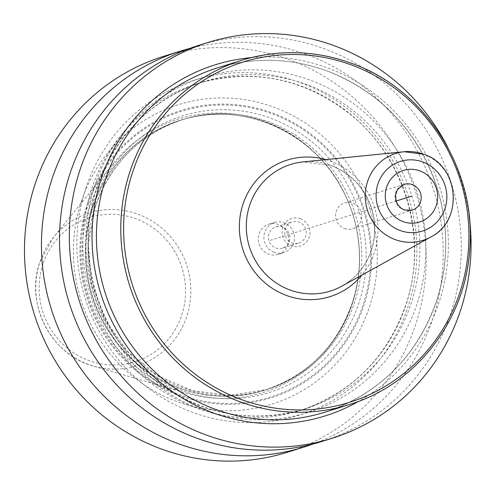 <?xml version="1.0" encoding="UTF-8"?>
<svg xmlns="http://www.w3.org/2000/svg" width="495" height="495" viewBox="0 0 495 495"><rect width="100%" height="100%" fill="white"/><g stroke="black" fill="none" stroke-linecap="round" stroke-linejoin="round"><path stroke-width="0.37" stroke-dasharray="2.48 1.86" d="M469.173 215.993A207.399 200.24 72.7 0 0 447.684 147.17M287.168 452.325A207.399 200.24 72.7 0 0 415.435 325.159A207.399 200.24 -107.3 0 0 368.583 112.346A207.399 200.24 -107.3 0 0 163.542 56.374M313.106 443.984A207.399 200.24 72.7 0 0 432.407 319.857A207.399 200.24 72.7 0 0 388.853 110.639A207.399 200.24 72.7 0 0 189.622 48.479M322.214 441.385A207.399 200.24 72.7 0 0 450.481 314.214A207.399 200.24 72.7 0 0 403.635 101.401A207.399 200.24 72.7 0 0 198.588 45.435M86.006 187.704A175.533 169.476 72.7 0 0 191.862 412.057A175.533 169.476 72.7 0 0 407.756 307.556A175.533 169.476 -107.3 0 0 301.894 83.203A175.533 169.476 -107.3 0 0 86.006 187.704M81.595 200.797A156.859 151.445 -107.3 0 1 274.521 107.415A156.859 151.445 -107.3 0 1 369.115 307.902A156.859 151.445 -107.3 0 1 176.189 401.284A156.859 151.445 -107.3 0 1 81.595 200.797M89.675 206.879A143.154 138.21 72.7 0 0 185.458 392.981A143.154 138.21 72.7 0 0 352.063 304.623A143.154 138.21 72.7 0 0 356.901 230.911A143.154 138.21 72.7 0 0 346.865 198.78A143.154 138.21 72.7 0 0 113.671 163.047A143.154 138.21 72.7 0 0 89.675 206.879M94.978 184.901A175.533 169.476 -107.3 0 1 310.866 80.407A175.533 169.476 -107.3 0 1 416.722 304.759A175.533 169.476 72.7 0 1 200.834 409.254A175.533 169.476 72.7 0 1 94.978 184.901M344.446 228.517A13.526 13.062 72.7 0 0 352.712 228.758A13.526 13.062 72.7 0 0 361.783 216.228A13.526 13.062 72.7 0 0 352.923 203.179A13.526 13.062 -107.3 0 0 344.65 202.931A13.526 13.062 -107.3 0 0 335.579 215.461A13.526 13.062 -107.3 0 0 344.446 228.517M274.224 252.332A15.778 15.234 -107.3 0 1 263.885 237.105A15.778 15.234 -107.3 0 1 274.465 222.484A15.778 15.234 -107.3 0 1 284.118 222.769A15.778 15.234 72.7 0 1 294.457 237.996A15.778 15.234 72.7 0 1 283.87 252.611A15.778 15.234 72.7 0 1 274.224 252.332M278.264 254.362A15.778 15.234 72.7 0 1 268.618 254.083A15.778 15.234 -107.3 0 1 258.279 238.85A15.778 15.234 -107.3 0 1 268.859 224.235A15.778 15.234 -107.3 0 1 278.512 224.52A15.778 15.234 72.7 0 1 288.851 239.747A15.778 15.234 72.7 0 1 278.264 254.362L283.87 252.611M282.472 248.131A11.088 10.704 72.7 0 1 275.696 247.933A11.088 10.704 -107.3 0 1 268.432 237.235A11.088 10.704 -107.3 0 1 275.863 226.964A11.088 10.704 -107.3 0 1 282.645 227.162A11.088 10.704 72.7 0 1 289.909 237.86A11.088 10.704 72.7 0 1 282.472 248.131L298.813 243.033A11.088 10.704 -107.3 0 1 292.031 242.835A11.088 10.704 72.7 0 1 284.774 232.136A11.088 10.704 72.7 0 1 292.205 221.865A11.088 10.704 72.7 0 1 298.98 222.063A11.088 10.704 -107.3 0 1 306.244 232.761A11.088 10.704 -107.3 0 1 298.813 243.033M300.508 218.784A14.429 13.928 -107.3 0 1 309.208 237.223A14.429 13.928 -107.3 0 1 291.468 245.811A14.429 13.928 72.7 0 1 282.763 227.372A14.429 13.928 72.7 0 1 300.508 218.784M270.202 240.347L396.087 201.044M341.841 286.172A66.355 64.059 72.7 0 0 374.573 223.165A66.355 64.059 72.7 0 0 331.359 165.596A66.355 64.059 -107.3 0 0 303.039 161.908L331.149 165.571C351.215 173.597 364.728 188.156 371.689 209.255C375.358 221.612 375.618 233.956 372.469 246.287C367.538 264.008 357.328 277.299 341.841 286.172M430.805 237A45.534 43.962 72.7 0 0 453.272 193.762A45.534 43.962 72.7 0 0 423.615 154.254M325.84 159.613A71.546 69.077 -107.3 0 1 331.075 161.327A71.546 69.077 72.7 0 1 361.894 275.084M349.21 404.613A180.347 174.122 72.7 0 0 470.139 237.563A180.347 174.122 72.7 0 0 351.982 63.527M324.844 412.224A180.347 174.122 72.7 0 0 445.772 245.167A180.347 174.122 72.7 0 0 327.622 71.138A180.347 174.122 -107.3 0 0 217.348 67.914C254.152 56.77 290.868 57.841 327.492 71.138C381.558 92.751 418.114 131.763 437.172 188.168C448.526 225.479 448.482 262.536 437.054 299.333C417.502 355.787 380.098 393.42 324.844 412.224M251.256 57.637A183.954 177.606 -107.3 0 1 327.857 68.038A183.954 177.606 72.7 0 1 447.579 226.648A183.954 177.606 72.7 0 1 358.584 401.383M87.757 202.808A150.591 145.394 -107.3 0 1 272.968 113.163A150.591 145.394 -107.3 0 1 363.788 305.632A150.591 145.394 72.7 0 1 178.577 395.282A150.591 145.394 72.7 0 1 87.757 202.808M88.648 203.117A149.657 144.491 72.7 0 0 178.899 394.397A149.657 144.491 72.7 0 0 362.959 305.304A149.657 144.491 -107.3 0 0 272.708 114.029A149.657 144.491 -107.3 0 0 88.648 203.117M92.955 204.726A144.955 139.949 -107.3 0 1 271.235 118.429A144.955 139.949 -107.3 0 1 358.652 303.701A144.955 139.949 72.7 0 1 180.372 389.992A144.955 139.949 72.7 0 1 92.955 204.726M356.901 230.911L356.864 230.72C361.492 255.556 359.902 279.83 352.087 303.534C336.464 346.816 307.364 375.68 264.788 390.116A141.347 136.465 72.7 0 1 125.043 351.97A141.347 136.465 72.7 0 1 93.122 206.935A141.347 136.465 -107.3 0 1 180.539 120.266L182.779 119.567C140.203 134.003 111.103 162.867 95.479 206.149L88.302 244.153L91.525 282.948L104.903 319.578L127.407 351.252L157.33 375.55L192.382 390.642L229.903 395.381L267.034 389.417A141.347 136.465 72.7 0 1 127.289 351.271A141.347 136.465 72.7 0 1 95.362 206.236A141.347 136.465 -107.3 0 1 182.779 119.567A141.347 136.465 -107.3 0 1 322.523 157.713A141.347 136.465 -107.3 0 1 354.451 302.748A141.347 136.465 72.7 0 1 267.034 389.417L264.788 390.116A141.347 136.465 72.7 0 0 352.205 303.447A141.347 136.465 -107.3 0 0 320.277 158.412A141.347 136.465 -107.3 0 0 180.539 120.266C244.035 98.882 320.129 134.795 346.946 198.965A141.471 136.583 -107.3 0 1 356.864 230.72A141.471 136.583 -107.3 0 1 352.081 303.565A141.471 136.583 72.7 0 1 178.089 387.783A141.471 136.583 72.7 0 1 92.775 206.966A141.471 136.583 -107.3 0 1 215.504 114.289A141.471 136.583 -107.3 0 1 346.946 198.965L346.865 198.78M113.671 163.047L53.342 237.489L39.897 262.041C24.663 303.664 51.084 354.989 93.493 366.09A80.066 77.3 72.7 0 1 39.922 262.004A80.066 77.3 -107.3 0 1 53.342 237.489A80.066 77.3 -107.3 0 1 151.043 220.393A80.066 77.3 -107.3 0 1 186.677 316.67A80.066 77.3 72.7 0 1 93.493 366.09L185.458 392.981M43.053 263.823A75.605 72.994 72.7 0 0 88.648 360.453A75.605 72.994 72.7 0 0 181.628 315.445A75.605 72.994 -107.3 0 0 136.038 218.815A75.605 72.994 -107.3 0 0 43.053 263.823M96.933 186.931A171.332 165.417 72.7 0 0 135.63 362.73A171.332 165.417 72.7 0 0 305.013 408.969A171.332 165.417 72.7 0 0 410.974 303.911A171.332 165.417 -107.3 0 0 372.277 128.112A171.332 165.417 -107.3 0 0 202.894 81.879L197.715 83.494A171.332 165.417 -107.3 0 1 367.098 129.727A171.332 165.417 -107.3 0 1 405.795 305.533A171.332 165.417 72.7 0 1 299.84 410.584C351.357 393.123 386.583 358.176 405.51 305.749C428.806 239.308 405.566 158.505 350.479 114.463C303.949 78.216 253.025 67.895 197.715 83.494A171.332 165.417 -107.3 0 0 91.754 188.546A171.332 165.417 72.7 0 0 130.457 364.345A171.332 165.417 72.7 0 0 299.84 410.584L305.013 408.969C249.703 424.568 198.78 414.241 152.25 378.001C97.168 333.958 73.922 253.155 97.218 186.714C116.152 134.281 151.377 99.334 202.894 81.879A171.332 165.417 -107.3 0 0 96.933 186.931M352.712 228.758L412.137 210.202A13.526 13.062 72.7 0 1 403.864 209.96A13.526 13.062 -107.3 0 1 395.004 196.911A13.526 13.062 -107.3 0 1 404.075 184.381L344.65 202.931M268.859 224.235L274.465 222.484M275.863 226.964L292.205 221.865"/><path stroke-width="0.74" d="M447.684 147.17A207.399 200.24 72.7 0 0 208.389 42.372A207.399 200.24 72.7 0 0 80.122 169.544A207.399 200.24 72.7 0 0 126.968 382.357A207.399 200.24 72.7 0 0 332.015 438.322A207.399 200.24 72.7 0 0 460.276 311.157A207.399 200.24 72.7 0 0 469.173 215.993M189.622 48.479A207.399 200.24 72.7 0 0 180.52 51.078L163.542 56.374A207.399 200.24 -107.3 0 0 35.275 183.546A207.399 200.24 72.7 0 0 82.121 396.359A207.399 200.24 72.7 0 0 287.168 452.325L304.14 447.028A207.399 200.24 72.7 0 0 313.106 443.984M180.52 51.078A207.399 200.24 72.7 0 0 52.253 178.243A207.399 200.24 72.7 0 0 99.099 391.056A207.399 200.24 72.7 0 0 304.14 447.028M208.389 42.372L198.588 45.435A207.399 200.24 72.7 0 0 70.327 172.6A207.399 200.24 72.7 0 0 117.173 385.413A207.399 200.24 72.7 0 0 322.214 441.385L332.015 438.322M396.087 201.044L411.469 196.243M430.805 237A45.534 43.962 72.7 0 1 395.072 239.561A45.534 43.962 -107.3 0 1 365.483 191.2A45.534 43.962 -107.3 0 1 404.18 151.724L303.039 161.908A66.355 64.059 -107.3 0 0 246.652 219.427A66.355 64.059 -107.3 0 0 289.767 289.903A66.355 64.059 72.7 0 0 341.841 286.172L430.805 237C463.994 220.832 459.218 165.404 423.819 154.273L404.18 151.724A45.534 43.962 -107.3 0 1 423.615 154.254M361.894 275.084A71.546 69.077 72.7 0 1 286.221 295.367A71.546 69.077 -107.3 0 1 242.247 206.576A71.546 69.077 -107.3 0 1 325.84 159.613M240.403 399.193A178.268 172.112 72.7 0 0 459.651 293.071A178.268 172.112 72.7 0 0 352.143 65.229A178.268 172.112 -107.3 0 0 132.895 171.35A178.268 172.112 -107.3 0 0 240.403 399.193M349.21 404.613C415.286 384.918 465.065 321.113 469.699 250.278C477.186 170.831 426.108 89.675 352.112 63.527C315.42 50.205 278.623 49.135 241.708 60.31L217.348 67.914A180.347 174.122 -107.3 0 0 96.42 234.97A180.347 174.122 -107.3 0 0 214.576 409A180.347 174.122 72.7 0 0 324.844 412.224L349.21 404.613A180.347 174.122 72.7 0 1 238.937 401.396A180.347 174.122 -107.3 0 1 120.786 227.366A180.347 174.122 -107.3 0 1 241.708 60.31A180.347 174.122 -107.3 0 1 351.982 63.527M358.584 401.383A183.954 177.606 72.7 0 1 212.547 412.663A183.954 177.606 -107.3 0 1 93.128 216.303A183.954 177.606 -107.3 0 1 251.256 57.637M422.916 162.026A36.531 35.269 72.7 0 0 377.988 183.775A36.531 35.269 72.7 0 0 400.016 230.46A36.531 35.269 72.7 0 0 444.943 208.717A36.531 35.269 72.7 0 0 422.916 162.026M402.986 221.581A27.052 26.117 -107.3 0 1 386.675 187.005A27.052 26.117 -107.3 0 1 419.946 170.905A27.052 26.117 -107.3 0 1 436.262 205.481A27.052 26.117 -107.3 0 1 402.986 221.581M404.075 184.381A13.526 13.062 -107.3 0 1 412.341 184.623A13.526 13.062 72.7 0 1 421.202 197.678A13.526 13.062 72.7 0 1 412.137 210.202L404.347 209.96L400.944 208.067L398.011 204.986L396.093 201.069L395.517 195.154L397.392 189.653L404.075 184.381"/></g></svg>
